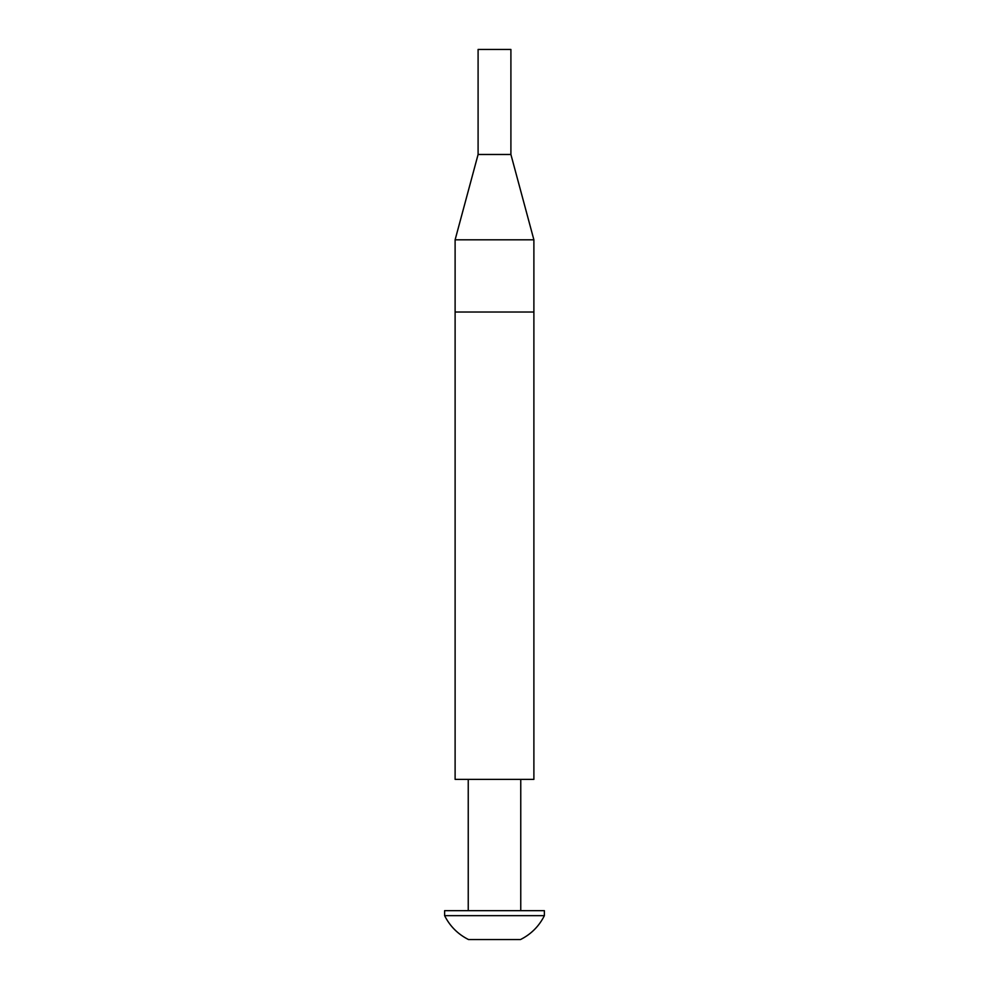 <?xml version="1.0" encoding="UTF-8"?>
<svg xmlns="http://www.w3.org/2000/svg" width="989" height="989" viewBox="0 0 989 989"><rect width="100%" height="100%" fill="white"/><g stroke="black" fill="none" stroke-linecap="round" stroke-linejoin="round"><path stroke-width="1.48" d="M533.887 779.381L455.113 779.381L455.113 239.808L533.887 239.808L533.887 312.017L455.113 312.017L533.887 312.017L533.887 779.381M533.887 239.808L510.905 154.482L478.095 154.482L455.113 239.808M510.905 154.482L510.905 49.45L478.095 49.45L478.095 154.482M520.498 939.55L468.502 939.55L520.498 939.55C531.093 934.209 539.054 926.248 544.383 915.653L544.383 910.671L444.617 910.671L444.617 915.653L544.383 915.653M520.758 779.381L520.758 910.671M468.242 779.381L468.242 910.671M468.502 939.55C457.907 934.209 449.946 926.248 444.617 915.653"/></g></svg>
